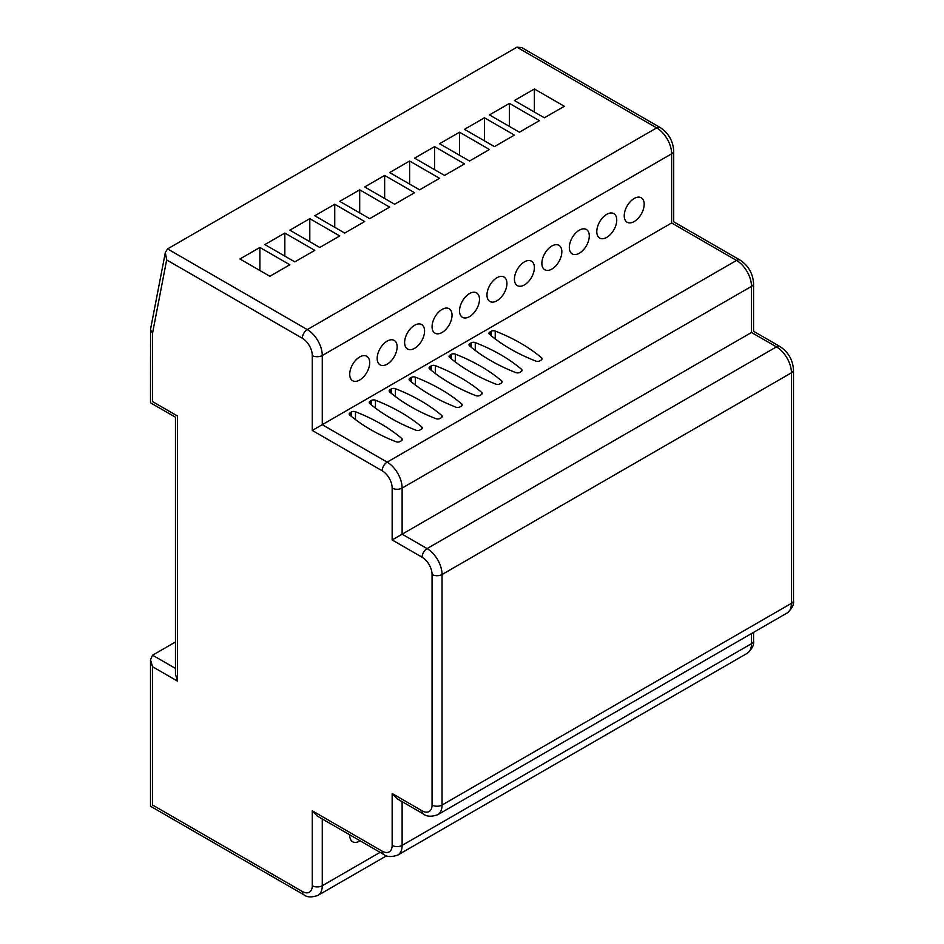 <?xml version="1.0" encoding="UTF-8"?>
<svg xmlns="http://www.w3.org/2000/svg" width="944" height="944" viewBox="0 0 944 944"><rect width="100%" height="100%" fill="white"/><g stroke="black" fill="none" stroke-linecap="round" stroke-linejoin="round"><path stroke-width="1.42" d="M349.728 834.815A14.113 8.154 120 0 0 352.643 841.765A14.113 8.154 120 0 0 359.699 841.069A14.113 8.154 120 0 0 360.124 840.809M634.203 221.533A14.113 8.154 120 0 0 643.43 209.096A14.113 8.154 120 0 0 641.271 197.78A14.113 8.154 120 0 0 634.203 198.476A14.113 8.154 120 0 0 624.987 210.925A14.113 8.154 120 0 0 627.146 222.229A14.113 8.154 120 0 0 634.203 221.533M606.756 237.381A14.113 8.154 120 0 0 615.984 224.943A14.113 8.154 120 0 0 613.812 213.627A14.113 8.154 120 0 0 606.756 214.323A14.113 8.154 120 0 0 597.54 226.772A14.113 8.154 120 0 0 599.7 238.077A14.113 8.154 120 0 0 606.756 237.381M579.309 253.228A14.113 8.154 120 0 0 588.525 240.791A14.113 8.154 120 0 0 586.366 229.475A14.113 8.154 120 0 0 579.309 230.183A14.113 8.154 120 0 0 570.082 242.62A14.113 8.154 120 0 0 572.253 253.924A14.113 8.154 120 0 0 579.309 253.228M551.851 269.075A14.113 8.154 120 0 0 561.078 256.638A14.113 8.154 120 0 0 558.919 245.322A14.113 8.154 120 0 0 551.851 246.03A14.113 8.154 120 0 0 542.635 258.467A14.113 8.154 120 0 0 544.794 269.772A14.113 8.154 120 0 0 551.851 269.075M524.404 284.923A14.113 8.154 120 0 0 533.631 272.486A14.113 8.154 120 0 0 531.46 261.169A14.113 8.154 120 0 0 524.404 261.877A14.113 8.154 120 0 0 515.188 274.315A14.113 8.154 120 0 0 517.347 285.631A14.113 8.154 120 0 0 524.404 284.923M359.699 380.019A14.113 8.154 120 0 0 368.927 367.582A14.113 8.154 120 0 0 366.756 356.266A14.113 8.154 120 0 0 359.699 356.962A14.113 8.154 120 0 0 350.484 369.399A14.113 8.154 120 0 0 352.643 380.715A14.113 8.154 120 0 0 359.699 380.019M387.158 364.172A14.113 8.154 120 0 0 396.374 351.734A14.113 8.154 120 0 0 394.214 340.418A14.113 8.154 120 0 0 387.158 341.114A14.113 8.154 120 0 0 377.93 353.552A14.113 8.154 120 0 0 380.09 364.868A14.113 8.154 120 0 0 387.158 364.172M414.605 348.324A14.113 8.154 120 0 0 423.821 335.875A14.113 8.154 120 0 0 421.661 324.571A14.113 8.154 120 0 0 414.605 325.267A14.113 8.154 120 0 0 405.377 337.704A14.113 8.154 120 0 0 407.548 349.02A14.113 8.154 120 0 0 414.605 348.324M442.052 332.477A14.113 8.154 120 0 0 451.279 320.028A14.113 8.154 120 0 0 449.108 308.723A14.113 8.154 120 0 0 442.052 309.42A14.113 8.154 120 0 0 432.836 321.857A14.113 8.154 120 0 0 434.995 333.173A14.113 8.154 120 0 0 442.052 332.477M469.51 316.618A14.113 8.154 120 0 0 478.726 304.18A14.113 8.154 120 0 0 476.567 292.876A14.113 8.154 120 0 0 469.51 293.572A14.113 8.154 120 0 0 460.283 306.009A14.113 8.154 120 0 0 462.442 317.326A14.113 8.154 120 0 0 469.51 316.618M496.957 300.77A14.113 8.154 120 0 0 506.173 288.333A14.113 8.154 120 0 0 504.013 277.029A14.113 8.154 120 0 0 496.957 277.725A14.113 8.154 120 0 0 487.729 290.162A14.113 8.154 120 0 0 489.901 301.478A14.113 8.154 120 0 0 496.957 300.77M150.509 329.763L152.574 333.043L152.574 401.625C149.884 403.182 149.884 403.182 152.574 401.625L177.531 416.033C174.841 417.59 174.841 417.59 177.531 416.033L177.531 681.143L175.466 674.181L175.466 417.236L150.509 402.828L150.556 329.22L165.342 252.414L167.548 248.909L516.923 47.2L521.643 47.542L660.198 127.534A7.056 4.071 -60 0 0 656.67 127.888L516.923 47.2M150.509 659.773L152.574 666.735L152.574 805.043C149.884 806.601 149.884 806.601 152.574 805.043L302.304 891.49A7.056 4.071 -60 0 0 303.767 894.723L150.509 806.247L150.509 659.773L152.574 655.207L175.466 641.991M382.167 851.158A7.056 4.071 -60 0 0 383.63 854.379L317.278 816.076L312.287 810.813L382.167 851.158A14.113 8.154 -120 0 0 392.149 845.387L392.149 793.515L422.086 810.813A14.113 8.154 -120 0 0 432.069 805.043L432.069 574.518A14.113 8.154 -120 0 0 422.086 557.231L392.149 539.944L751.495 332.477C754.185 330.919 754.185 330.919 751.495 332.477L751.495 286.362A21.169 12.225 -120 0 0 736.521 260.438L671.644 222.973C674.335 221.415 674.335 221.415 671.644 222.973L671.644 153.813A21.169 12.225 -120 0 0 656.67 127.888L307.296 329.586A21.169 12.225 60 0 1 322.27 355.522L671.644 153.813A7.056 4.071 0 0 0 673.709 150.934C673.048 140.916 668.541 133.116 660.198 127.534M495.234 331.061A3.174 1.829 0 0 0 491.199 331.285L489.901 332.028A3.174 1.829 0 0 0 488.968 333.326A3.174 1.829 0 0 0 489.523 334.365C502.055 344.985 517.477 353.882 535.779 361.068A3.174 1.829 0 0 0 539.815 360.844L541.113 360.101A3.174 1.829 0 0 0 542.045 358.803A3.174 1.829 0 0 0 541.49 357.764C529.053 347.203 513.63 338.306 495.234 331.061L495.234 338.931M475.269 342.589A3.174 1.829 0 0 0 471.233 342.814L469.935 343.557A3.174 1.829 0 0 0 469.003 344.855A3.174 1.829 0 0 0 469.557 345.882C482.101 356.502 497.512 365.411 515.813 372.597A3.174 1.829 0 0 0 519.849 372.373L521.147 371.617A3.174 1.829 0 0 0 522.079 370.319A3.174 1.829 0 0 0 521.525 369.293C509.087 358.732 493.665 349.823 475.269 342.589L475.269 350.46M455.303 354.118A3.174 1.829 0 0 0 451.267 354.33L449.969 355.086A3.174 1.829 0 0 0 449.049 356.384A3.174 1.829 0 0 0 449.592 357.41C462.135 368.03 477.546 376.939 495.848 384.114A3.174 1.829 0 0 0 499.883 383.901L501.181 383.146A3.174 1.829 0 0 0 502.114 381.848A3.174 1.829 0 0 0 501.559 380.821C489.122 370.26 473.699 361.351 455.303 354.118L455.303 361.977M435.337 365.647A3.174 1.829 0 0 0 431.302 365.859L430.016 366.614A3.174 1.829 0 0 0 429.083 367.9A3.174 1.829 0 0 0 429.626 368.939C442.17 379.559 457.58 388.456 475.882 395.642A3.174 1.829 0 0 0 479.918 395.43L481.216 394.675A3.174 1.829 0 0 0 482.148 393.377A3.174 1.829 0 0 0 481.605 392.35C469.156 381.777 453.734 372.88 435.337 365.647L435.337 373.505M415.384 377.163A3.174 1.829 0 0 0 411.348 377.388L410.05 378.131A3.174 1.829 0 0 0 409.118 379.429A3.174 1.829 0 0 0 409.672 380.467C422.204 391.087 437.627 399.985 455.917 407.171A3.174 1.829 0 0 0 459.952 406.947L461.25 406.203A3.174 1.829 0 0 0 462.182 404.905A3.174 1.829 0 0 0 461.64 403.867C449.191 393.306 433.768 384.409 415.384 377.163L415.384 385.034M395.418 388.692A3.174 1.829 0 0 0 391.382 388.916L390.084 389.66A3.174 1.829 0 0 0 389.152 390.958A3.174 1.829 0 0 0 389.707 391.996C402.238 402.616 417.661 411.513 435.963 418.699A3.174 1.829 0 0 0 439.987 418.475L441.296 417.732A3.174 1.829 0 0 0 442.217 416.434A3.174 1.829 0 0 0 441.674 415.395C429.225 404.834 413.814 395.925 395.418 388.692L395.418 396.563M375.452 400.221A3.174 1.829 0 0 0 371.417 400.433L370.119 401.188A3.174 1.829 0 0 0 369.187 402.486A3.174 1.829 0 0 0 369.741 403.513C382.273 414.133 397.695 423.042 415.997 430.228A3.174 1.829 0 0 0 420.021 430.004L421.331 429.249A3.174 1.829 0 0 0 422.263 427.951A3.174 1.829 0 0 0 421.708 426.924C409.259 416.363 393.849 407.454 375.452 400.221L375.452 408.079M355.487 411.749A3.174 1.829 0 0 0 351.451 411.962L350.153 412.717A3.174 1.829 0 0 0 349.221 414.015A3.174 1.829 0 0 0 349.776 415.041C362.307 425.661 377.73 434.57 396.032 441.745A3.174 1.829 0 0 0 400.067 441.532L401.365 440.777A3.174 1.829 0 0 0 402.297 439.479A3.174 1.829 0 0 0 401.743 438.453C389.306 427.88 373.883 418.983 355.487 411.749L355.487 419.608M392.149 539.944L392.149 488.072A14.113 8.154 -120 0 0 382.167 470.785L312.287 430.44L671.644 222.973M259.883 247.47L239.918 258.986L269.866 276.285L289.832 264.757L259.883 247.47L259.883 270.515M284.84 233.062L264.875 244.579L294.823 261.877L314.789 250.349L284.84 233.062L284.84 256.107M309.797 218.654L289.832 230.183L319.78 247.47L339.734 235.941L309.797 218.654L309.797 241.699M334.742 204.246L314.789 215.775L344.725 233.062L364.691 221.533L334.742 204.246L334.742 227.292M359.699 189.838L339.734 201.367L369.682 218.654L389.648 207.125L359.699 189.838L359.699 212.884M384.656 175.431L364.691 186.959L394.639 204.246L414.605 192.718L384.656 175.431L384.656 198.476M409.613 161.023L389.648 172.551L419.596 189.838L439.562 178.31L409.613 161.023L409.613 184.068M434.57 146.615L414.605 158.144L444.553 175.431L464.519 163.902L434.57 146.615L434.57 169.66M459.527 132.207L439.562 143.736L469.51 161.023L489.464 149.494L459.527 132.207L459.527 155.253M484.473 117.799L464.519 129.328L494.455 146.615L514.421 135.086L484.473 117.799L484.473 140.845M534.387 88.984L514.421 100.512L544.369 117.799L564.335 106.271L534.387 88.984L534.387 112.029M509.43 103.392L489.464 114.92L519.412 132.207L539.378 120.679L509.43 103.392L509.43 126.437M392.149 793.515L397.141 798.789L423.549 814.047C426.676 816.666 431.384 816.902 437.674 814.743L787.036 613.034A21.169 12.225 -120 0 0 791.426 603.334L791.426 372.809A21.169 12.225 -120 0 0 776.452 346.885L751.495 332.477M165.342 252.414L166.651 259.919L152.574 333.043M152.574 655.207L175.466 668.423M322.27 818.955L322.27 885.732L380.09 852.349M302.304 891.49A14.113 8.154 -120 0 0 312.287 885.732A7.056 4.071 180 0 0 322.27 885.732A21.169 12.225 60 0 1 317.88 895.419L386.58 855.771M402.12 801.668L402.12 845.387A21.169 12.225 60 0 1 397.743 855.087L747.105 653.378A21.169 12.225 -120 0 0 751.495 643.678L751.495 633.554M392.149 845.387A7.056 4.071 0 0 0 402.12 845.387L751.495 643.678A7.056 4.071 180 0 0 753.56 640.799L753.56 632.362M312.287 430.44L312.287 355.522A7.056 4.071 0 0 0 322.27 355.522L322.27 424.682L387.158 462.135A21.169 12.225 60 0 1 402.12 488.072L402.12 534.174L427.077 548.582A21.169 12.225 60 0 1 442.052 574.518L442.052 805.043L791.426 603.334A7.056 4.071 -0 0 0 793.491 600.455C794.199 604.479 792.051 608.668 787.036 613.034M432.069 805.043A7.056 4.071 0 0 0 442.052 805.043A21.169 12.225 60 0 1 437.674 814.743M432.069 574.518A7.056 4.071 0 0 0 442.052 574.518L791.426 372.809A7.056 4.071 0 0 0 793.491 369.93C792.83 359.912 788.323 352.112 779.98 346.531L753.56 331.285L753.56 283.483C752.899 273.465 748.391 265.665 740.049 260.084L673.709 221.781L673.709 150.934M422.086 557.231A7.056 4.071 -60 0 1 427.077 548.582L776.452 346.885A7.056 4.071 -60 0 1 779.98 346.531M392.149 488.072A7.056 4.071 0 0 0 402.12 488.072L751.495 286.362A7.056 4.071 0 0 0 753.56 283.483M382.167 470.785A7.056 4.071 -60 0 1 387.158 462.135L736.521 260.438A7.056 4.071 -60 0 1 740.049 260.084M167.548 248.909L307.296 329.586A7.056 4.071 120 0 0 302.304 338.235L166.651 259.919M312.287 355.522A14.113 8.154 -120 0 0 302.304 338.235M177.531 681.143L152.574 666.735M312.287 885.732L312.287 810.813M401.743 440.518L401.743 438.453M350.153 415.36L350.153 412.717M351.451 416.434L351.451 411.962M421.708 428.989L421.708 426.924M370.119 403.831L370.119 401.188M371.417 404.917L371.417 400.433M441.674 417.46L441.674 415.395M390.084 392.315L390.084 389.66M391.382 393.388L391.382 388.916M461.64 405.932L461.64 403.867M410.05 380.786L410.05 378.131M411.348 381.86L411.348 377.388M481.605 394.403L481.605 392.35M430.016 369.257L430.016 366.614M431.302 370.331L431.302 365.859M501.559 382.886L501.559 380.821M449.969 357.729L449.969 355.086M451.267 358.803L451.267 354.33M521.525 371.358L521.525 369.293M469.935 346.2L469.935 343.557M471.233 347.286L471.233 342.814M541.49 359.829L541.49 357.764M489.901 334.683L489.901 332.028M491.199 335.757L491.199 331.285M422.086 810.813A7.056 4.071 120 0 0 423.549 814.047M793.491 600.455L793.491 369.93M753.56 640.799C754.268 644.823 752.12 649.012 747.105 653.378M383.63 854.379C386.745 857.01 391.453 857.235 397.743 855.087M303.767 894.723C306.894 897.355 311.603 897.579 317.88 895.419"/></g></svg>
